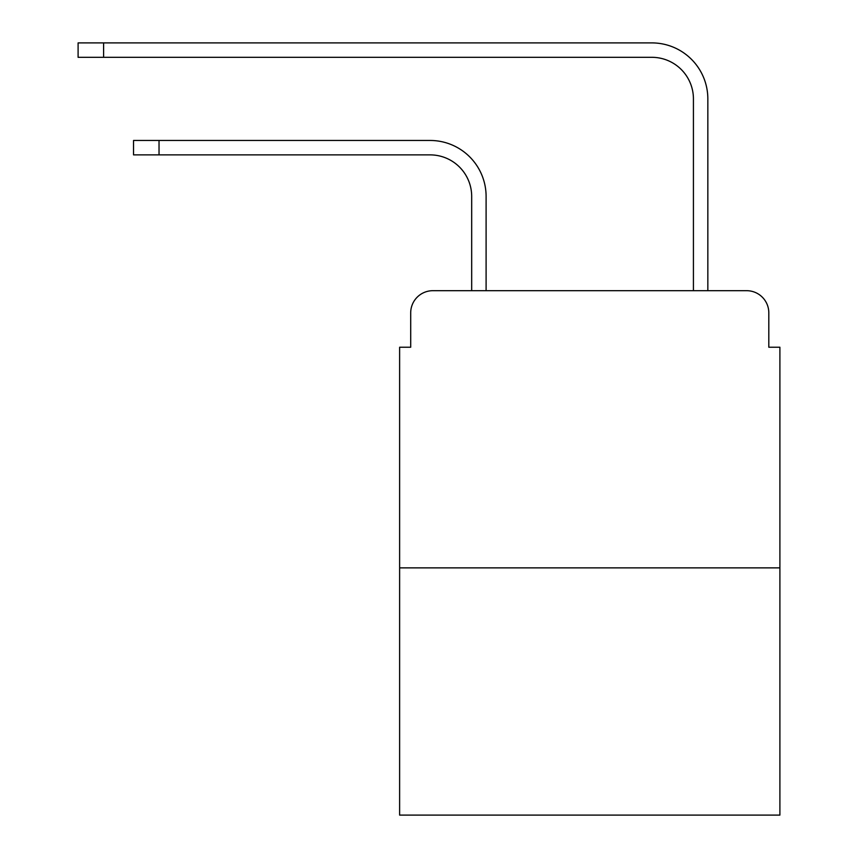 <?xml version="1.0" encoding="UTF-8"?>
<svg xmlns="http://www.w3.org/2000/svg" width="858" height="858" viewBox="0 0 858 858"><rect width="100%" height="100%" fill="white"/><g stroke="black" fill="none" stroke-linecap="round" stroke-linejoin="round"><path stroke-width="1.29" d="M410.703 312.87L410.703 347.233L410.703 312.87A22.169 22.169 0 0 1 432.882 290.69L471.685 290.69L471.685 196.45A41.581 41.581 0 0 0 430.105 154.88A41.581 41.581 0 0 1 471.685 196.45A41.581 41.581 0 0 0 430.105 154.88L133.537 154.88L133.537 140.465L159.03 140.465L159.03 154.88M779.901 567.867L399.624 567.867L399.624 815.1L779.901 815.1L779.901 347.233L768.811 347.233L768.811 312.87A22.169 22.169 0 0 0 746.642 290.69L432.882 290.69M399.624 567.867L399.624 347.233L410.703 347.233M159.03 140.465L430.105 140.465A55.985 55.985 0 0 1 486.1 196.45L486.1 290.69L486.1 196.45L486.1 290.69L503.281 290.69M676.233 290.69L693.425 290.69L693.425 98.885A41.581 41.581 0 0 0 651.844 57.314A41.581 41.581 0 0 1 693.425 98.885A41.581 41.581 0 0 0 651.844 57.314L78.099 57.314L78.099 42.9L103.603 42.9L103.603 57.314M103.603 42.9L651.844 42.9A55.985 55.985 0 0 1 707.839 98.885L707.839 290.69L707.839 98.885L707.839 290.69L746.642 290.69M768.811 347.233L768.811 312.87"/></g></svg>
